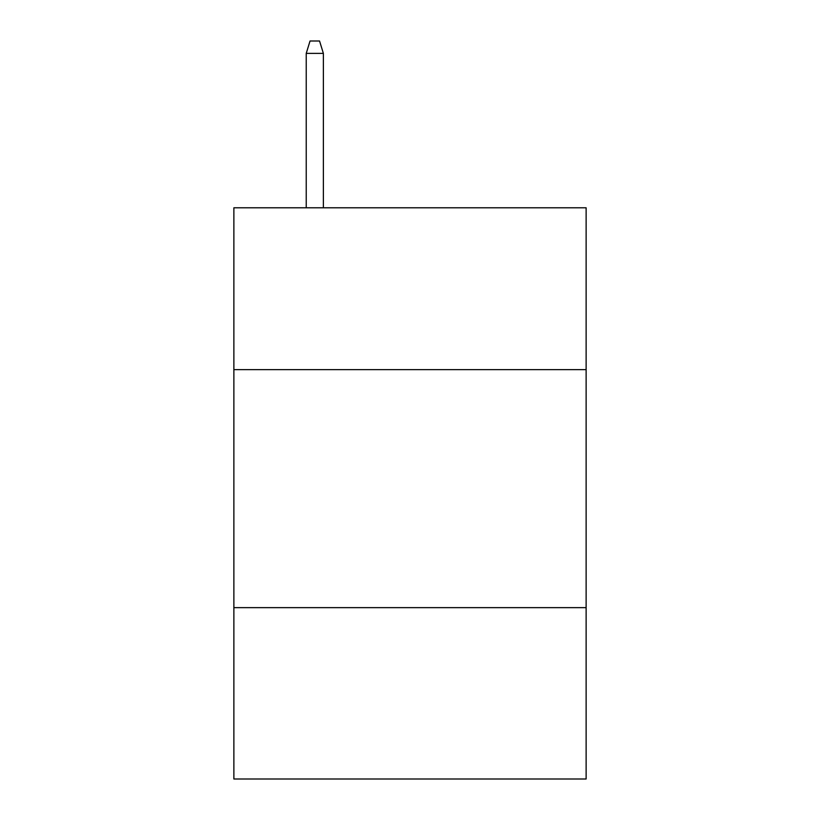 <?xml version="1.0" encoding="UTF-8"?>
<svg xmlns="http://www.w3.org/2000/svg" width="820" height="820" viewBox="0 0 820 820"><rect width="100%" height="100%" fill="white"/><g stroke="black" fill="none" stroke-linecap="round" stroke-linejoin="round"><path stroke-width="1.23" d="M233.874 369.635L586.126 369.635L586.126 207.788L233.874 207.788L233.874 779L586.126 779L586.126 607.64L233.874 607.64M586.126 607.64L586.126 369.635M323.367 207.788L323.367 53.372L306.229 53.372L306.229 207.788M306.229 53.372L310.042 41L319.554 41L323.367 53.372"/></g></svg>

